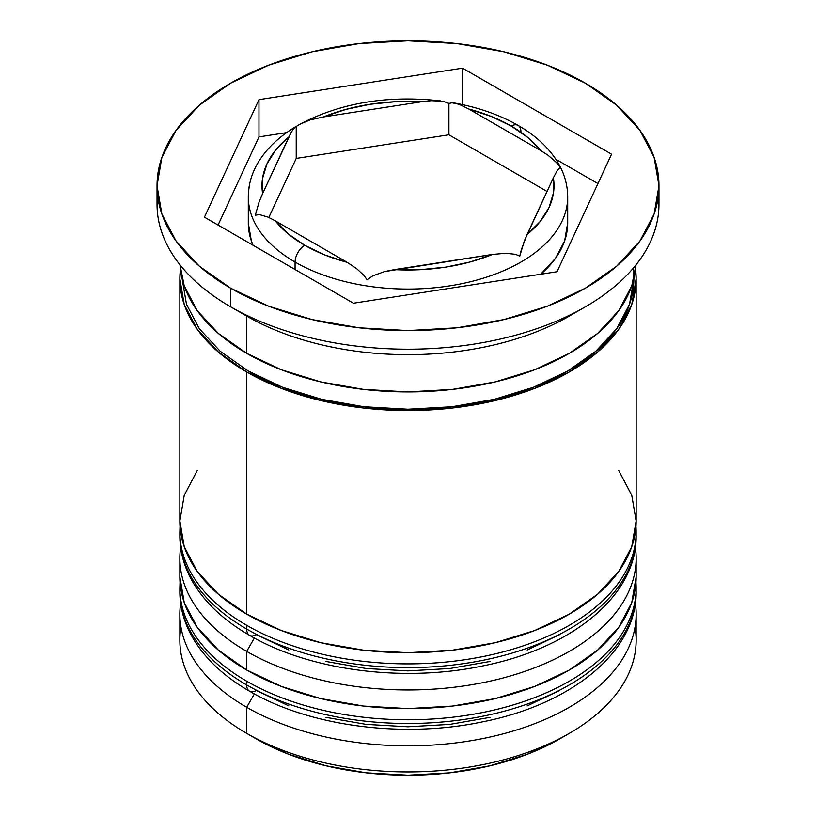<?xml version="1.0" encoding="UTF-8"?>
<svg xmlns="http://www.w3.org/2000/svg" width="816" height="816" viewBox="0 0 816 816"><rect width="100%" height="100%" fill="white"/><g stroke="black" fill="none" stroke-linecap="round" stroke-linejoin="round"><path stroke-width="1.22" d="M634.073 609.47A228.143 131.713 180 0 1 480.92 716.581A228.143 131.713 180 0 1 246.677 684.92A13.688 7.905 120 0 0 249.512 691.183A13.688 7.905 -60 0 1 246.677 684.92A228.143 131.713 0 0 0 495.302 713.47A228.143 131.713 0 0 0 636.143 591.773C636.857 651.872 571.19 704.31 482.99 721.762C403.553 738.664 309.458 726.485 249.512 691.183C224.747 676.903 206.193 659.756 193.861 639.744C184.6 624.444 179.938 608.461 179.857 591.773A228.143 131.713 0 0 0 246.677 684.92L246.677 681.187A228.143 131.713 0 0 0 480.92 712.858A228.143 131.713 0 0 0 634.073 605.747M635.939 582.471A228.143 131.713 180 0 1 636.143 588.05A228.143 131.713 180 0 1 495.302 709.747A228.143 131.713 180 0 1 246.677 681.187L246.677 684.92M246.677 681.187A228.143 131.713 180 0 1 179.857 588.05L179.857 591.773M249.512 691.183A13.688 7.905 -60 0 0 256.357 690.499L288.854 705.901M325.931 717.346L366.16 724.384L408 726.77L449.84 724.384L490.069 717.346M527.146 705.901L559.643 690.499M634.073 553.585A228.143 131.713 180 0 1 480.92 660.705A228.143 131.713 180 0 1 246.677 629.034A13.688 7.905 120 0 0 249.512 635.297A13.688 7.905 -60 0 1 246.677 629.034A228.143 131.713 0 0 0 495.302 657.584A228.143 131.713 0 0 0 636.143 535.898C636.857 595.986 571.19 648.424 482.99 665.876C403.553 682.778 309.458 670.599 249.512 635.297C224.747 621.017 206.193 603.871 193.861 583.858C184.6 568.558 179.938 552.575 179.857 535.898A228.143 131.713 0 0 0 246.677 629.034L246.677 625.301A228.143 131.713 0 0 0 480.92 656.972A228.143 131.713 0 0 0 634.073 549.862M635.939 526.585A228.143 131.713 180 0 1 636.143 532.165A228.143 131.713 180 0 1 495.302 653.861A228.143 131.713 180 0 1 246.677 625.301L246.677 629.034M246.677 625.301A228.143 131.713 180 0 1 179.857 532.165L179.857 535.898M249.512 635.297A13.688 7.905 -60 0 0 256.357 634.624L288.854 650.015M325.931 661.46L366.16 668.508L408 670.885L449.84 668.508L490.069 661.46M527.146 650.015L559.643 634.624M567.701 222.941L564.631 240.934L555.543 258.233L540.692 274.258A159.701 92.198 0 0 0 567.701 222.941L567.701 196.87A159.701 92.198 180 0 1 469.118 282.05A159.701 92.198 180 0 1 295.076 262.058A13.688 7.905 -60 0 1 304.756 245.3A146.013 84.303 180 0 1 275.278 220.83L347.137 262.313L275.278 220.83L288.13 233.825L304.756 245.3L324.635 254.898L347.137 262.313L356.847 268.801L363.926 275.431L367.088 279.715L372.82 275.828L384.53 271.585L492.507 254.429L394.352 269.617L420.26 269.688L445.791 267.118L470.128 261.977L492.507 254.429L505.777 253.266L515.437 254.306L519.772 256.091L524.443 240.598L553.37 177.806L527.075 234.478L540.131 221.554L549.035 207.509L553.493 192.77L553.37 177.806L556.93 171.034L559.521 167.994L556.93 171.034L553.37 177.806A146.013 84.303 180 0 1 527.075 234.478L521.302 249.788L519.772 256.091L515.437 254.306L505.777 253.266L492.507 254.429A146.013 84.303 180 0 1 394.352 269.617L384.53 271.585L372.82 275.828L367.088 279.715L363.926 275.431L356.847 268.801L347.137 262.313A146.013 84.303 180 0 1 304.756 245.3A13.688 7.905 120 0 0 295.076 262.058A159.701 92.198 0 0 0 459.041 284.233A159.701 92.198 0 0 0 566.253 209.253M567.701 196.87C567.62 183.743 563.713 171.278 555.971 159.477C547.118 146.197 534.49 134.844 518.089 125.399A13.688 7.905 120 0 0 511.244 126.082A146.013 84.303 180 0 1 540.722 150.552L547.913 155.152L556.481 162.527L560.674 167.943L556.481 162.527L547.913 155.152L540.722 150.552L527.87 137.557L511.244 126.082L491.365 116.484L468.863 109.058L540.722 150.552L468.863 109.058A146.013 84.303 180 0 1 511.244 126.082A13.688 7.905 -60 0 1 518.089 125.399A13.688 7.905 -60 0 1 520.924 131.672M249.747 184.477A159.701 92.198 0 0 0 295.076 262.058L295.076 269.515L295.076 262.058A159.701 92.198 180 0 1 248.299 196.87L248.931 188.006C250.39 178.01 254.092 168.494 260.039 159.446C268.321 147.013 279.99 136.231 295.045 127.102M635.021 627.167A228.143 131.713 180 0 1 569.323 733.349A228.143 131.713 180 0 1 246.677 733.349L256.357 738.939A214.455 123.818 0 0 0 559.643 738.939L527.146 754.331L490.069 765.775L449.84 772.823L408 775.2L366.16 772.823L325.931 765.775L288.854 754.331L256.357 738.939L246.677 733.349A228.143 131.713 0 0 0 495.302 761.899A228.143 131.713 0 0 0 636.143 640.213L636.143 614.132A228.143 131.713 180 0 1 495.302 735.818A228.143 131.713 180 0 1 246.677 707.268A228.143 131.713 0 0 0 503.931 733.635A228.143 131.713 0 0 0 635.368 603.269M254.388 693.916L246.677 707.268L246.677 733.349L246.677 707.268A228.143 131.713 180 0 1 179.857 614.132A228.143 131.713 180 0 1 180.632 603.269A228.143 131.713 0 0 0 246.677 707.268L254.388 693.916M179.857 558.246A228.143 131.713 180 0 1 180.632 547.383A228.143 131.713 0 0 0 246.677 651.382A228.143 131.713 180 0 1 179.857 558.246L179.857 576.871A228.143 131.713 0 0 0 246.677 670.007L246.677 651.382L246.677 670.007A228.143 131.713 0 0 0 495.302 698.567A228.143 131.713 0 0 0 636.143 576.871L636.143 558.246A228.143 131.713 180 0 1 495.302 679.942A228.143 131.713 180 0 1 246.677 651.382L254.388 638.03L246.677 651.382A228.143 131.713 0 0 0 503.931 677.749A228.143 131.713 0 0 0 635.368 547.383M157.039 185.691L157.039 204.316A250.961 144.891 0 0 0 230.551 306.765L230.551 288.14A250.961 144.891 180 0 1 157.039 185.691A250.961 144.891 180 0 1 311.967 51.826A250.961 144.891 180 0 1 585.449 83.232L547.424 65.219L504.033 51.826L456.96 43.585L408 40.8L359.04 43.585L311.967 51.826L268.576 65.219L230.551 83.232L199.339 105.193L176.144 130.244L161.864 157.427L157.039 185.691L161.864 213.955L176.144 241.138L199.339 266.189L230.551 288.14L268.576 306.163L311.967 319.546L359.04 327.797L408 330.582L456.96 327.797L504.033 319.546L547.424 306.163L585.449 288.14L616.661 266.189L639.856 241.138L654.136 213.955L658.961 185.691L654.136 157.427L639.856 130.244L616.661 105.193L585.449 83.232A250.961 144.891 180 0 1 658.961 185.691A250.961 144.891 180 0 1 504.033 319.546A250.961 144.891 180 0 1 230.551 288.14L230.551 306.765L246.677 316.078A228.143 131.713 0 0 0 569.323 316.078L585.46 306.765A250.961 144.891 180 0 1 230.551 306.765A250.961 144.891 0 0 0 504.033 338.181A250.961 144.891 0 0 0 658.961 204.316A250.961 144.891 0 0 0 658.441 195.014A250.961 144.891 180 0 1 585.46 306.765M179.857 576.871L184.243 602.575L197.227 627.28L218.311 650.056L246.677 670.007L281.255 686.389L320.698 698.567L363.487 706.064L408 708.594L452.513 706.064L495.302 698.567L534.745 686.389L569.323 670.007L597.689 650.056L618.773 627.28L631.757 602.575L636.143 576.871A228.143 131.713 0 0 0 635.572 567.559M197.227 470.587L184.243 495.292L179.857 520.996A228.143 131.713 0 0 0 246.677 614.132L246.677 371.963L281.255 388.345L320.698 400.523L363.487 408.01L408 410.55L452.513 408.01L495.302 400.523L534.745 388.345L569.323 371.963L597.689 352.002L618.773 329.236L631.757 304.521L636.143 278.827L635.572 269.515A228.143 131.713 180 0 1 636.143 278.827A228.143 131.713 180 0 1 495.302 400.523A228.143 131.713 180 0 1 246.677 371.963L246.677 614.132A228.143 131.713 0 0 0 495.302 642.682A228.143 131.713 0 0 0 636.143 520.996L631.757 495.292L618.773 470.587M577.004 311.426A228.143 131.713 180 0 1 246.677 316.078L246.677 353.338A228.143 131.713 0 0 0 491.569 382.765A228.143 131.713 0 0 0 636.001 264.853L631.757 285.896L618.773 310.61L597.689 333.377L569.323 353.338L534.745 369.719L495.302 381.888L452.513 389.385L408 391.915L363.487 389.385L320.698 381.888L281.255 369.719L246.677 353.338L246.677 316.078L230.551 306.765A250.961 144.891 180 0 1 230.54 306.765A250.961 144.891 180 0 1 157.559 195.014M295.076 127.082L291.557 131.682L288.925 136.894A146.013 84.303 180 0 0 262.63 193.565L259.07 202.113L255.326 215.179L259.519 214.608L268.087 217.127L275.278 220.83L268.087 217.127L259.519 214.608L255.326 215.179L259.07 202.113L262.63 193.565L288.925 136.894L275.869 149.818L266.965 163.873L262.507 178.612L262.63 193.565L291.557 131.682L294.698 127.347L300.563 123.91L310.223 119.881L323.493 116.943L421.648 101.755L395.74 101.684L370.209 104.264L345.872 109.405L323.493 116.943L421.648 101.755L431.47 100.684L443.18 101.306L448.912 103.418L448.912 134.793L296.228 158.416L268.831 217.464L296.228 158.416L296.228 127.041L296.228 158.416L448.912 134.793L448.912 103.418L452.074 102.796L459.153 104.336L468.863 109.058L459.153 104.336L453.941 102.938M633.287 269.515A225.859 130.397 180 0 1 501.84 397.443A225.859 130.397 180 0 1 248.288 371.035L282.52 387.253L321.565 399.299L363.936 406.725L408 409.224L452.064 406.725L494.435 399.299L533.48 387.253L567.712 371.035L595.792 351.278L616.672 328.726L629.524 304.266L633.859 278.786M557.022 271.728L353.45 303.215L204.428 217.178L258.978 99.654L462.55 68.156L611.572 154.193L557.022 271.728L353.45 303.215L204.428 217.178L258.978 99.654L258.978 136.904L218.066 225.053L258.978 136.904L258.978 99.654L462.55 68.156L462.55 104.642L462.55 68.156L611.572 154.193L557.022 271.728M179.999 264.853A228.143 131.713 0 0 0 246.677 353.338L218.311 333.377L197.227 310.61L184.243 285.896L179.999 264.853M179.857 278.827A228.143 131.713 180 0 0 246.677 371.963L218.311 352.002L197.227 329.236L184.243 304.521L179.857 278.827L180.428 269.515A228.143 131.713 180 0 0 179.857 278.827L179.857 520.996L184.243 546.689L197.227 571.394L218.311 594.17L246.677 614.132L281.255 630.513L320.698 642.682L363.487 650.179L408 652.708L452.513 650.179L495.302 642.682L534.745 630.513L569.323 614.132L597.689 594.17L618.773 571.394L631.757 546.689L636.143 520.996L636.143 278.827M182.141 278.786L186.476 304.266L199.328 328.726L220.208 351.278L248.288 371.035M179.857 614.132L179.857 640.213A228.143 131.713 0 0 0 246.677 733.349L246.677 733.349A228.143 131.713 180 0 1 180.979 627.167M286.64 132.631L258.978 136.904L286.64 132.631M597.934 183.58L555.849 159.283L597.934 183.58M253.042 245.249L251.369 240.934L248.299 222.941A159.701 92.198 0 0 0 253.042 245.249M547.036 191.454L448.912 134.793L547.036 191.454M294.698 127.347L300.563 123.91L310.223 119.881L323.493 116.943A146.013 84.303 180 0 1 421.648 101.755L431.47 100.684L439.487 100.776M443.18 101.306L448.912 103.418L452.074 102.796M636.143 591.773L635.95 582.308M180.05 582.308L179.857 588.05M636.143 535.898L635.95 526.432M180.05 526.422L179.857 532.165M569.323 733.349L559.643 738.939M658.961 185.691L658.961 204.316M248.299 222.941L248.299 196.87M518.089 125.399C499.851 114.954 478.696 107.498 454.645 103.051M301.196 123.553C341.812 102.602 388.345 95.054 440.803 100.919"/></g></svg>
